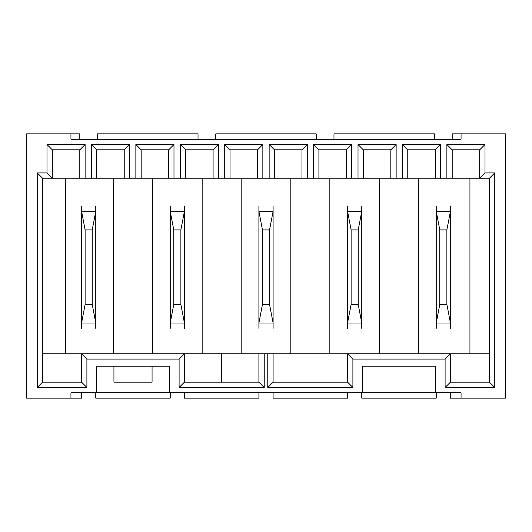 <?xml version="1.0" encoding="UTF-8"?>
<svg xmlns="http://www.w3.org/2000/svg" width="532" height="532" viewBox="0 0 532 532"><rect width="100%" height="100%" fill="white"/><g stroke="black" fill="none" stroke-linecap="round" stroke-linejoin="round"><path stroke-width="0.8" d="M258.904 353.78L264.224 353.78L264.224 387.476L179.104 387.476L179.104 359.1L86.896 359.1L86.896 387.476L37.24 387.476L37.24 172.9L46.996 172.9L46.996 144.524L85.12 144.524L85.12 178.22L42.56 178.22L42.56 353.78L184.424 353.78L184.424 382.156L258.904 382.156L258.904 353.78L202.16 353.78L202.16 178.22L213.093 178.22L213.093 149.844L185.608 149.844L185.608 178.22L202.16 178.22M267.776 353.78L489.44 353.78L489.44 178.22L446.88 178.22L446.88 144.524L485.004 144.524L485.004 172.9L494.76 172.9L494.76 387.476L445.104 387.476L445.104 359.1L352.896 359.1L352.896 387.476L267.776 387.476L267.776 353.78L264.224 353.78M85.12 178.22L185.608 178.22M96.644 366.196L169.356 366.196L169.356 392.796L96.644 392.796L96.644 366.196M113.934 366.196L113.934 382.156L152.066 382.156L152.066 366.196M450.424 392.796L450.424 398.116L461.064 398.116L461.064 392.796L362.644 392.796L362.644 366.196L435.356 366.196L435.356 392.796M273.096 392.796L273.096 398.116L347.576 398.116L347.576 392.796M184.424 392.796L184.424 398.116L258.904 398.116L258.904 392.796M169.356 392.796L362.644 392.796M96.644 392.796L70.936 392.796L70.936 398.116L26.6 398.116L26.6 133.884L70.936 133.884L70.936 139.204L461.064 139.204L461.064 133.884L505.4 133.884L505.4 398.116L461.064 398.116M91.424 178.22L91.424 144.524L129.549 144.524L129.549 178.22M135.86 178.22L135.86 144.524L173.984 144.524L173.984 178.22M180.288 178.22L180.288 144.524L218.413 144.524L218.413 178.22L224.723 178.22L224.723 144.524L262.848 144.524L262.848 178.22L269.152 178.22L269.152 144.524L307.277 144.524L307.277 178.22L313.587 178.22L313.587 144.524L351.712 144.524L351.712 178.22L358.016 178.22L358.016 144.524L396.141 144.524L396.141 178.22L402.451 178.22L402.451 144.524L440.576 144.524L440.576 178.22L446.88 178.22M79.8 139.204L79.8 133.884L70.936 133.884M469.936 178.22L469.936 353.78M418.504 178.22L418.504 353.78M329.84 178.22L329.84 353.78M379.496 353.78L379.496 178.22M241.176 178.22L241.176 353.78M290.824 353.78L290.824 178.22M152.504 178.22L152.504 353.78M65.616 178.22L65.616 353.78M213.093 178.22L218.413 178.22M402.451 178.22L440.576 178.22M358.016 178.22L396.141 178.22M313.587 178.22L351.712 178.22M269.152 178.22L307.277 178.22M224.723 178.22L262.848 178.22M113.496 353.78L113.496 178.22M202.16 353.78L184.424 353.78L179.104 359.1M452.2 139.204L452.2 133.884L461.064 133.884M333.976 139.204L333.976 133.884L434.464 133.884L434.464 139.204M215.753 139.204L215.753 133.884L316.247 133.884L316.247 139.204M97.536 139.204L97.536 133.884L198.024 133.884L198.024 139.204M81.576 392.796L81.576 398.116L70.936 398.116M170.24 392.796L170.24 398.116L95.76 398.116L95.76 392.796M436.24 392.796L436.24 398.116L361.76 398.116L361.76 392.796M485.004 144.524L479.684 149.844L452.2 149.844L452.2 178.22M479.684 149.844L479.684 178.22L485.004 172.9M435.256 178.22L435.256 149.844L407.771 149.844L407.771 178.22M390.821 178.22L390.821 149.844L363.336 149.844L363.336 178.22M346.392 178.22L346.392 149.844L318.907 149.844L318.907 178.22M301.957 178.22L301.957 149.844L274.472 149.844L274.472 178.22M257.528 178.22L257.528 149.844L230.043 149.844L230.043 178.22M168.664 178.22L168.664 149.844L141.18 149.844L141.18 178.22M124.229 178.22L124.229 149.844L96.744 149.844L96.744 178.22M79.8 178.22L79.8 149.844L52.316 149.844L52.316 178.22L46.996 172.9M446.88 144.524L452.2 149.844M489.44 178.22L494.76 172.9M402.451 144.524L407.771 149.844M440.576 144.524L435.256 149.844M358.016 144.524L363.336 149.844M396.141 144.524L390.821 149.844M313.587 144.524L318.907 149.844M351.712 144.524L346.392 149.844M269.152 144.524L274.472 149.844M307.277 144.524L301.957 149.844M224.723 144.524L230.043 149.844M262.848 144.524L257.528 149.844M180.288 144.524L185.608 149.844M218.413 144.524L213.093 149.844M135.86 144.524L141.18 149.844M173.984 144.524L168.664 149.844M91.424 144.524L96.744 149.844M129.549 144.524L124.229 149.844M37.24 172.9L42.56 178.22M46.996 144.524L52.316 149.844M85.12 144.524L79.8 149.844M352.896 359.1L347.576 353.78L347.576 382.156L273.096 382.156L273.096 353.78M489.44 353.78L489.44 382.156L450.424 382.156L450.424 353.78L445.104 359.1M86.896 359.1L81.576 353.78L81.576 382.156L42.56 382.156L42.56 353.78M221.664 353.78L221.664 382.156M267.776 387.476L273.096 382.156M352.896 387.476L347.576 382.156M445.104 387.476L450.424 382.156M494.76 387.476L489.44 382.156M37.24 387.476L42.56 382.156M86.896 387.476L81.576 382.156M179.104 387.476L184.424 382.156M264.224 387.476L258.904 382.156M450.424 328.344L450.424 322.924L446.88 304.417L446.88 229.91L450.424 211.404L450.424 205.984M436.24 328.344L436.24 323.024L450.424 323.024M436.24 323.024L439.784 304.417L446.88 304.417M439.784 304.417L439.784 229.91L446.88 229.91M439.784 229.91L436.24 211.304L450.424 211.304M436.24 211.304L436.24 205.984M436.24 322.924L436.24 211.404M450.424 211.404L450.424 322.924M347.576 205.984L347.576 211.404L351.12 229.91L351.12 304.417L347.576 322.924L347.576 328.344M361.76 205.984L361.76 211.304L347.576 211.304M361.76 211.304L358.216 229.91L351.12 229.91M358.216 229.91L358.216 304.417L351.12 304.417M358.216 304.417L361.76 323.024L347.576 323.024M361.76 323.024L361.76 328.344M361.76 211.404L361.76 322.924M347.576 322.924L347.576 211.404M95.76 328.344L95.76 322.924L92.216 304.417L92.216 229.91L95.76 211.404L95.76 205.984M81.576 328.344L81.576 323.024L95.76 323.024M81.576 323.024L85.12 304.417L92.216 304.417M85.12 304.417L85.12 229.91L92.216 229.91M85.12 229.91L81.576 211.304L95.76 211.304M81.576 211.304L81.576 205.984M81.576 322.924L81.576 211.404M95.76 211.404L95.76 322.924M273.096 328.344L273.096 322.924L269.544 304.417L269.544 229.91L273.096 211.404L273.096 205.984M258.904 328.344L258.904 323.024L273.096 323.024M258.904 323.024L262.456 304.417L269.544 304.417M262.456 304.417L262.456 229.91L269.544 229.91M262.456 229.91L258.904 211.304L273.096 211.304M258.904 211.304L258.904 205.984M258.904 322.924L258.904 211.404M273.096 211.404L273.096 322.924M170.24 205.984L170.24 211.404L173.784 229.91L173.784 304.417L170.24 322.924L170.24 328.344M184.424 205.984L184.424 211.304L170.24 211.304M184.424 211.304L180.88 229.91L173.784 229.91M180.88 229.91L180.88 304.417L173.784 304.417M180.88 304.417L184.424 323.024L170.24 323.024M184.424 323.024L184.424 328.344M184.424 211.404L184.424 322.924M170.24 322.924L170.24 211.404"/></g></svg>
